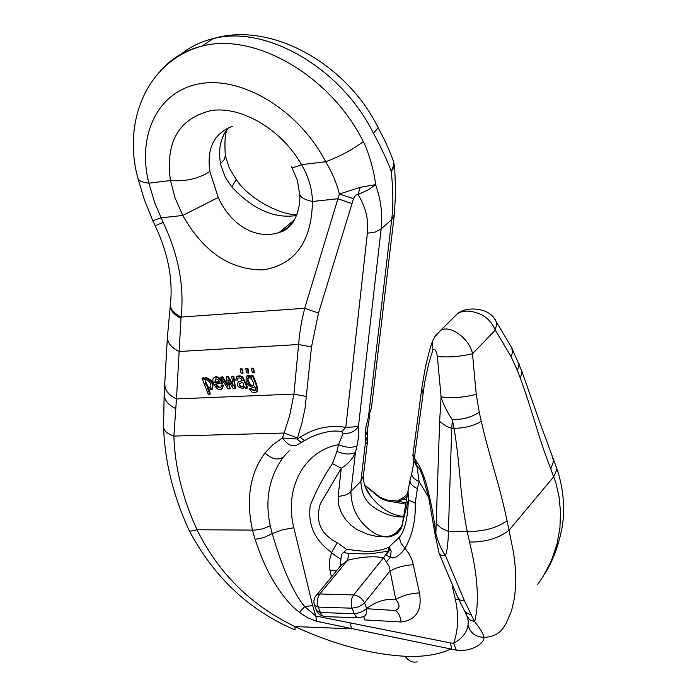 <?xml version="1.0" encoding="UTF-8"?>
<svg xmlns="http://www.w3.org/2000/svg" width="697" height="697" viewBox="0 0 697 697"><rect width="100%" height="100%" fill="white"/><g stroke="black" fill="none" stroke-linecap="round" stroke-linejoin="round"><path stroke-width="1.05" d="M251.512 368.295L253.63 368.373L254.344 372.468M245.884 368.582L248.001 368.661L248.707 372.756M240.291 368.861L242.39 368.948L243.096 373.034M243.994 387.767L244.847 386.966M242.199 380.51L238.208 381.939M237.294 380.196L237.982 377.974L240.021 377.957L241.458 378.976L242.242 380.658L238.391 381.843C236.213 385.389 237.755 387.567 243.009 388.403L244.725 386.722L245.605 388.168L247.269 388.098L243.009 378.602L240.36 376.345L237.05 376.389L235.647 379.996L237.294 380.196L237.921 377.992M247.269 388.098L247.801 387.671L242.756 377.077L239.855 375.735L236.553 376.624M256.723 391.836C258.526 390.224 257.237 384.718 252.863 375.317L250.859 375.814L251.408 377.251L247.121 375.84C244.56 381.398 246.66 385.354 253.429 387.715L254.693 386.182C255.965 389.362 255.973 390.912 254.727 390.86L249.317 389.004L249.848 388.586L255.355 390.398M250.937 376.014L247.653 375.422L246.799 375.988M254.187 387.192L254.849 386.591M222.334 388.769L223.449 385.153L221.733 384.971L220.949 387.271L219.224 387.889L216.959 386.565L215.373 384.047L222.77 383.315C220.609 378.279 218.03 376.18 215.033 377.016L214.127 377.591M220.888 387.358L218.37 386.896L216.079 384.012M204.291 378.637L203.916 377.696L201.973 378.175L208.316 394.363L210.398 393.883L208.638 389.388M212.193 389.283C214.249 383.577 212.097 379.621 205.737 377.434L205.049 377.905M227.457 384.578L222.691 376.781L220.54 377.277L227.963 388.943L230.132 388.456L228.843 381.259M232.876 384.213L228.285 376.511L226.673 376.589L226.133 377.007L227.814 386.46L222.16 377.199L222.691 376.781M229.601 388.874L227.945 379.708L233.312 388.708L235.481 388.22L233.809 376.241L231.735 376.737L233.147 385.964L227.753 376.929L228.285 376.511M336.468 570.834L329.977 570.207L329.359 560.937L331.563 552.555C314.687 540.245 307.595 524.536 310.278 505.421C316.037 490.854 323.434 476.922 332.46 463.61L336.912 451.421C344.536 454.461 350.713 454.792 355.453 452.414C352.342 459.271 347.62 464.533 341.286 468.201L320.367 503.661C315.053 521.312 320.664 534.311 337.209 542.658L346.636 549.393C360.314 550.639 372.738 553.993 388.473 547.433L399.346 537.291C404.696 531.036 407.693 518.577 408.355 499.897L402.465 523.43C401.446 528.178 399.242 531.367 395.844 533.022L401.446 526.827M402.474 525.041L400.888 529.145L397.212 533.423L392.847 535.819L387.863 536.969L376.153 536.289L367.92 534.425L356.655 529.415L350.966 525.181L345.651 519.57L341.269 512.626L338.533 504.785L338.123 496.491L341.269 468.218L332.46 463.61M408.303 499.897L408.085 490.827M402.465 523.421L402.657 522.48M167.428 336.311L164.152 394.441L163.551 427.148C164.849 461.841 173.353 496.22 189.053 530.269C189.314 531.428 191.971 531.253 197.033 529.746C218.266 573.004 250.876 605.275 294.875 626.559C333.471 644.35 370.212 654.256 405.105 656.278C423.506 657.149 438.979 654.64 451.525 648.741L450.532 642.948L453.642 643.279C462.102 638.591 466.912 632.519 468.07 625.043L468.236 620.252M432.915 349.789L428.611 364.017L424.551 383.106L414.288 458.469C420.491 465.709 425.51 478.36 429.343 496.421C431.539 505.133 433.708 517.427 435.852 533.301L439.633 421.432L441.088 396.837L437.341 356.333C436.183 350.347 434.71 348.16 432.915 349.789L432.227 341.939L429.387 350.957L425.37 367.197L421.877 387.663M409.967 480.782C409.932 483.57 412.397 486.175 417.364 488.606L415.246 503.051C415.83 520.128 412.415 535.218 404.983 548.321L409.008 553.636L412.424 560.885L419.481 592.894C410.115 593.426 402.213 595.63 395.8 599.516L389.17 566.365L383.568 557.705C373.156 555.945 361.159 556.807 347.568 560.301L340.903 565.45M336.912 451.421L338.498 444.703C303.84 450.828 283.862 488.85 293.855 527.768L312.622 605.527L304.694 606.634L315.793 616L450.532 642.948M466.598 615.468L469.421 619.572L474.622 621.776C479.492 602.252 477.793 575.67 469.534 542.039L467.182 531.489C464.115 515.789 461.806 498.721 460.264 480.285C458.016 456.84 457.18 447.439 454.052 428.324L452.379 419.768L451.734 428.394L448.136 539.095L447.317 547.859L445.583 555.918L464.568 600.988L474.622 621.776C480.259 628.467 483.335 633.643 483.857 637.302C485.208 643 470.667 652.505 456.282 650.127L316.708 621.332L307.769 617.838L299.422 612.367C290.788 605.911 281.971 595.255 272.971 580.383C264.755 565.694 261.628 557.992 255.067 539.365L252.471 530.103C245.788 499.061 249.962 473.35 264.999 452.954L273.015 444.642L282.485 438.004L297.157 438.979L300.346 437.045C314.617 427.975 329.777 424.761 345.808 427.392L367.371 233.234C368.852 219.956 365.751 207.053 358.058 194.541L355.644 195.134L353.649 198.244L318.494 313.066L311.507 346.958L305.025 408.503L301.836 423.332L297.157 438.979C300.111 441.985 302.054 442.839 302.977 441.515L304.894 440.356M160.388 70.92C171.244 58.452 185.149 50.175 202.095 46.08C254.823 32.045 330.692 75.764 363.311 141.639C368.138 150.526 374.672 172.656 375.57 184.67C380.954 199.638 382.819 214.397 381.146 228.947L391.705 219.607C393.404 205.092 393.23 189.018 391.183 171.384C388.037 161.434 378.384 142.127 373.487 133.345C341.164 67.879 265.696 24.561 213.099 38.649C199.786 41.846 188.277 47.718 178.571 56.283M403.729 516.965C393.3 517.427 382.705 513.759 371.945 505.944C365.062 500.76 361.377 492.544 360.88 481.305L365.489 442.168L365.228 437.411L367.188 431.269L367.441 436.034L365.489 442.168L367.232 443.527M312.125 436.583C324.741 431.582 334.577 429.953 341.626 431.713L343.159 433.307L338.498 444.703C346.13 447.744 352.316 448.084 357.056 445.731L355.453 452.414L350.931 491.69C351.21 504.881 355.479 515.78 363.756 524.397C375.674 536.812 386.365 539.687 395.835 533.013M395.835 533.005L401.045 527.681M435.041 336.459L440.87 330.23C451.255 324.436 470.205 339.97 472.496 353.762L495.306 330.125C492.361 323.068 487.656 317.884 481.2 314.565C471.416 310.331 463.557 309.991 457.624 313.537L440.835 330.239M437.341 356.333C447.674 357.622 459.393 356.768 472.496 353.762L476.234 394.363C463.156 397.604 451.447 398.431 441.088 396.837C442.464 403.119 448.58 414.436 452.379 419.768C463.2 419.55 472.148 417.015 479.231 412.145L481.252 421.206C485.609 439.946 488.188 448.877 494.495 471.189C499.583 488.632 503.774 505.151 507.05 520.746L513.541 552.494L515.344 567.576L515.824 582.553L514.647 597.12L511.528 610.842L506.196 623.266L502.633 628.851C498.05 634.462 491.794 637.276 483.857 637.302C475.38 636.98 470.127 632.893 468.079 625.043M537.753 584.356L543.094 576.541L551.493 560.405L557.025 543.965L559.935 527.655L560.519 511.894L559.072 496.961L555.936 483.073L550.761 468.75C545.681 455.925 540.611 441.123 535.549 424.342C528.979 403.223 526.374 394.694 520.406 378.419L517.47 370.665L519.204 364.27M291.468 166.67C291.668 168.047 295.031 167.376 301.557 164.666C308.475 176.402 312.108 188.678 312.465 201.485C311.646 241.781 295.18 264.59 263.074 269.913C230.088 269.922 203.332 251.774 182.78 215.469L175.104 198.053L170.469 180.54C185.524 181.708 198.662 178.693 209.884 171.488L218.231 197.478C231.813 227.091 258.003 239.899 279.157 232.432L286.545 228.433L292.984 222.517M296.521 215.512C274.374 218.91 252.802 209.388 231.805 186.944L225.349 177.343L220.871 165.233L220.513 163.446L224.356 159.465L225.331 155.605C224.268 139.287 225.392 129.973 228.703 127.656M164.867 383.542L164.814 384.744C165.102 390.52 168.988 395.243 176.463 398.919L173.867 436.078C174.938 467.347 182.666 498.564 197.033 529.746L254.858 530.129L263.03 528.77L270.253 525.765L272.231 533.614L282.616 529.772L293.855 527.768M298.856 443.867C293.489 447.657 288.027 445.705 282.485 438.004L289.603 415.97L293.942 394.084L306.645 396.515M170.512 303.535L170.373 304.772C170.477 309.39 174.05 313.484 181.081 317.048L176.463 398.919L293.942 394.084L299.544 334.569L301.609 321.674L304.702 308.274L318.494 313.066M339.369 194.071C336.512 182.762 331.946 171.985 325.673 161.748C299.719 111.163 243.384 76.504 200.928 83.544C158.263 90.157 136.664 134.634 148.853 183.154L154.778 202.914L163.142 222.43C178.519 254.875 184.496 286.415 181.081 317.048L304.702 308.274L339.361 194.071L360.149 187.336L375.57 184.67L368.094 189.985L358.058 194.541L360.149 187.336M456.282 650.135L453.642 643.279C458.33 629.905 458.905 615.285 455.341 599.42L458.8 599.42M417.364 488.606L419.124 481.644L428.664 497.257L422.852 476.818L419.777 469.116L417.163 466.084L417.102 466.964L419.124 481.644C414.14 479.222 411.666 476.617 411.7 473.847M270.262 525.765C264.686 500.132 269.042 477.218 283.33 457.023L289.377 450.611M255.067 539.365L263.875 537.579L272.231 533.614C282.224 567.881 293.045 592.215 304.694 606.634L299.422 612.367M366.735 608.742L395.103 610.485C400.069 608.716 400.296 605.066 395.8 599.516C385.92 598.462 376.206 601.441 366.666 608.446L366.509 613.552L365.141 615.678L363.616 616.671M404.974 548.33C402.77 551.432 396.149 560.048 390.294 557.312L385.964 555.021L389.057 550.996L388.124 551.17C364.531 554.673 374.123 553.845 348.866 553.601L347.568 560.301L319.845 593.983L353.632 594.95C358.441 595.552 362.091 598.218 364.575 602.957L366.666 608.446L361.978 611.827L356.001 613.621L354.181 613.7L352.081 608.202L318.25 607.087L320.359 612.524L354.181 613.7L355.827 616.462L358.005 617.838L363.738 616.566M340.833 565.511L338.272 568.656M386.382 562.026L390.294 557.312L391.165 551.135L389.248 547.084L389.057 550.996L390.407 549.524M388.473 547.433L388.124 551.17L383.568 557.705L353.632 594.95C351.061 598.784 350.539 603.201 352.081 608.202L358.894 606.773L363.982 603.567L389.745 571.27C396.192 567.471 404.103 565.284 413.478 564.701M419.481 592.894C422.286 610.363 416.179 620.06 401.176 622.003C400.165 615.808 398.144 611.966 395.103 610.485M348.866 553.601L343.473 552.407L341.591 554.472L340.938 558.872C338.751 558.097 335.623 555.997 331.58 552.564M339.639 566.8L340.397 565.65M340.406 565.633L340.938 558.872M401.176 622.003L364.531 619.894L363.808 616.584M481.252 421.206C474.038 425.806 464.969 428.176 454.052 428.324L451.734 428.394L446.368 426.294L439.633 421.432M507.05 520.746C496.586 528.108 483.3 531.689 467.182 531.489L448.31 531.367L441.218 528.108L436.435 523.961M428.699 497.414L434.867 533.109L435.886 533.597C438.065 542.135 441.306 549.576 445.583 555.918L441.079 555.213L439.04 553.113M295.145 629.975L294.875 626.559L351.48 628.825L350.373 623.135M469.534 542.039C485.626 542.205 498.799 538.276 509.08 530.225L553.819 476.6L556.302 470.702L556.398 467.931L555.509 464.96M163.56 427.209C163.995 430.929 167.428 433.891 173.867 436.078L284.132 433.029L297.488 437.977M155.213 225.811C168.09 253.342 173.152 279.628 170.382 304.659L167.376 337.348C167.602 343.098 171.558 347.812 179.216 351.497L298.604 344.527L311.507 346.958M170.408 304.458L170.251 305.756C170.329 310.479 173.901 314.661 180.967 318.32M152.704 220.47L155.178 225.732L163.142 222.43M413.042 454.723L417.163 466.084M137.849 178.118L144.201 199.255L152.634 220.33C152.556 220.844 155.335 220.008 160.981 217.821L182.78 215.469L218.231 197.478M394.641 166.792L391.183 171.384L393.352 166.304L393.5 161.268C386.53 142.955 383.289 137.832 378.149 127.682C346.923 64.063 271.246 21.015 213.099 38.649L202.095 46.08C148.348 60.421 122.245 119.675 137.727 177.63C138.485 180.723 142.197 182.544 148.853 183.154L170.469 180.54C165.241 141.9 178.772 118.568 211.078 110.535C241.598 105.892 281.327 129.32 301.557 164.666L325.673 161.748C339.979 156.424 352.525 149.724 363.311 141.639M341.626 431.713L345.808 427.392L358.424 426.608L358.859 434.945L357.056 445.731M299.632 193.792C300.154 197.19 304.441 199.76 312.465 201.485L337.827 198.75L352.046 203.646M339.378 194.071L353.518 198.671M399.346 537.291L400.67 542.71L404.983 548.321M415.246 503.051L408.355 499.897M343.865 552.198L346.636 549.393M410.141 480.015L408.059 490.366M331.563 552.555L337.209 542.658M409.975 480.677L411.875 473.097M412.946 454.714L413.338 460.29L417.102 466.964M428.707 497.423L429.343 496.421M343.159 433.307C349.659 433.917 354.747 431.687 358.424 426.608L381.146 228.947L375.326 232.031L367.371 233.234M434.832 532.804L435.852 533.301M305.861 439.79C304.998 441.035 303.16 440.121 300.346 437.045M464.568 600.988L460.142 600.021L457.746 597.381M471.529 614.763L466.842 613.334L464.211 610.145M283.322 457.014C277.929 460.63 271.821 459.279 264.999 452.954M316.708 621.332L315.793 616L312.622 605.527M405.968 504.184L387.549 500.934L382.522 499.279L379.412 497.553L364.548 484.981L380.065 497.327L379.412 497.553M365.672 487.944L370.76 496.316C380.701 508.714 391.714 515.44 403.816 516.494M407.658 493.528L403.903 497.144L403.772 499.139L406.682 499.836M391.183 501.265L391.897 500.324L398.083 501.187L403.772 499.139L407.318 495.706M397.151 501.23L406.22 502.703M394.537 500.855L394.023 500.812M519.195 364.243L518.803 363.224M517.47 370.665L511.241 356.934L512.522 352.037L511.737 347.716M511.72 347.664L510.648 345.991M511.241 356.934L495.306 330.125L496.639 323.913L495.889 320.934L494.6 318.991M369.889 415.098L368.513 416.457L371.318 408.311M377.774 126.959L378.149 127.734L373.487 133.345M394.65 166.827L393.003 159.874M231.805 186.944L236.266 179.486L235.673 178.711M380.91 498.451L380.074 497.327C387.21 500.35 391.113 501.378 391.766 500.42M249.935 385.188C247.287 381.668 246.738 379.081 248.28 377.443L251.042 378.375C253.769 382.113 254.335 384.683 252.723 386.086L249.935 385.188L250.467 384.77L248.019 380.187L248.21 377.46M250.981 389.231L251.512 388.804M249.317 389.004L252.044 392.193L255.79 392.446C258.151 391.2 257.001 385.633 252.331 375.744L252.863 375.317M252.331 375.744L250.859 375.814M253.333 385.633L250.467 384.77M240.561 383.115L242.852 382.235L243.662 384.997L242.478 386.87L240.674 386.861L239.341 385.702L239.115 383.812L240.561 383.115M243.218 386.356L240.604 386.094L239.629 384.77L239.637 383.411M243.009 378.602L243.541 378.183M238.391 381.843L238.923 381.425M219.773 381.773L215.356 381.982L215.451 379.037M214.815 382.4L215.547 379.002L216.14 378.898L218.414 379.874L219.956 382.156L214.815 382.4L215.356 381.982M222.238 383.725C220.078 378.698 217.499 376.598 214.493 377.425C209.684 378.576 216.41 392.315 221.437 389.353L222.909 385.572L221.193 385.389M222.909 385.572L223.449 385.153M209.867 394.302L207.636 388.612L211.348 389.841C213.883 384.378 211.836 380.379 205.197 377.844L203.977 379.63L203.376 378.105L203.916 377.696M203.376 378.105L201.973 378.175M207.715 387.349C205.023 383.611 204.448 380.945 206.007 379.351C210.18 381.259 211.618 384.23 210.32 388.264L207.715 387.349L208.255 386.931L205.746 382.104L205.981 379.36M210.895 387.837L208.255 386.931M234.95 388.638L233.268 376.659L233.809 376.241M233.268 376.659L231.735 376.737M227.753 376.929L226.133 377.007M222.16 377.199L220.54 377.277M240.996 372.947L240.143 368.992L241.868 369.41L242.73 373.365L240.996 372.947M246.599 372.668L245.745 368.704L247.479 369.122L248.332 373.087L246.599 372.668M252.227 372.39L251.373 368.417L253.116 368.835L253.969 372.817L252.227 372.39M338.123 496.491L344.527 495.428L348.918 493.363L360.88 481.305L363.407 475.781L367.232 443.475M407.492 504.393L408.276 499.784M455.341 599.42L452.161 585.846M331.441 576.942L329.977 570.207M365.228 437.411L365.786 427.949L368.513 416.457L391.705 219.607L394.319 214.702L395.643 191.849L394.668 167.071M476.234 394.363L479.231 412.145M220.513 163.446C218.065 148.94 220.67 137.065 228.311 127.83M232.319 126.357C214.084 133.24 206.6 148.278 209.884 171.488M315.549 596.153L316.682 594.837L319.845 593.983C317.24 597.782 316.708 602.147 318.25 607.087L314.356 605.048L313.781 601.171L314.809 597.373L341.19 565.101M357.552 617.699L324.201 616.618L322.005 615.251L320.359 612.524L316.464 610.467L314.513 605.458M417.172 661.828C412.676 662.908 408.651 661.061 405.105 656.278M164.239 393.308L164.152 394.58C164.344 400.122 168.09 404.757 175.374 408.477M422.983 393.439L421.763 388.517L412.877 455.315M289.996 223.493L291.956 223.972M550.761 468.75L553.157 462.477L553.174 459.55L552.111 456.308M520.406 378.419L522.018 371.64L521.565 370.499M241.868 369.41L242.39 368.948M247.479 369.122L248.001 368.661M253.116 368.835L253.63 368.373M408.198 489.834L402.465 523.43M279.262 232.389L294.709 219.59M310.827 437.124L312.047 436.618M316.638 610.912L319.496 614.623L323.774 616.488M339.099 567.637L340.972 565.372M294.491 629.679C249.021 610.215 213.927 577.203 189.227 530.635M440.879 330.23L435.468 335.335L432.236 341.922M291.799 167.21L297.358 180.314L299.623 193.705C301.017 204.552 296.19 228.747 279.148 232.415L279.148 232.415M411.709 473.742C413.373 465.579 413.957 461.301 413.46 460.909M305.861 439.781L312.09 436.522M434.867 533.135L439.032 553.069M439.223 553.636L457.737 597.346M301.94 442.142L299.1 443.728M458.295 598.444L464.185 610.075M464.821 611.365L466.572 615.381M467.051 616.671L468.262 620.687M364.67 485.347L370.76 496.316M403.903 497.135L397.821 500.908L400.766 501.849M511.912 348.108L522.044 371.736L539.644 422.007L556.197 466.781C561.843 482.612 564.239 498.712 563.376 515.092C563.15 529.215 556.389 556.014 544.679 573.945M511.938 348.16L496.072 321.378C489.956 307.168 466.615 306.149 457.659 313.511M370.516 495.994C365.82 490.209 363.433 483.701 363.337 476.46M394.232 215.434L371.327 408.921M225.331 155.605L229.217 167.838L236.274 179.512C247.4 197.504 280.011 215.539 296.896 214.502M401.106 501.901L391.845 500.359M367.45 436.139L367.328 443.597M367.188 431.269L369.741 415.586M247.121 375.84L247.653 375.422M254.727 390.86L255.259 390.442M252.723 386.086L253.255 385.659M242.478 386.87L243.009 386.452M237.05 376.389L237.59 375.979M241.519 380.989L242.051 380.562M238.566 381.782L239.097 381.355M220.278 387.802L220.818 387.384M214.493 377.425L215.033 377.016M205.197 377.844L205.737 377.434M210.32 388.264L210.86 387.846M240.665 368.521L240.143 368.992M246.268 368.243L245.745 368.704M251.887 367.955L251.373 368.417"/></g></svg>
